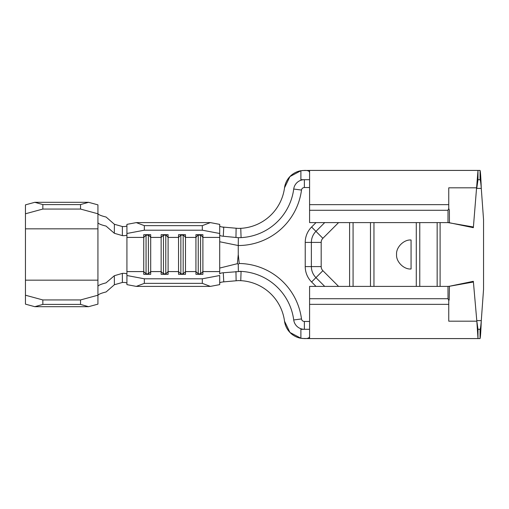 <?xml version="1.0" encoding="UTF-8"?>
<svg xmlns="http://www.w3.org/2000/svg" width="509" height="509" viewBox="0 0 509 509"><rect width="100%" height="100%" fill="white"/><g stroke="black" fill="none" stroke-linecap="round" stroke-linejoin="round"><path stroke-width="0.76" d="M219.71 233.485L202.308 230.202L202.308 225.646L210.344 222.605L219.71 224.374L219.71 273.937C219.786 273.39 220.982 272.996 223.286 272.754L241.075 271.386A55.945 55.945 0 0 0 239.701 271.335M300.997 338.294L289.945 332.447L284.518 321.173A46.669 46.669 0 0 0 240.763 280.663L238.257 280.593A46.669 46.669 0 0 1 239.523 280.612M239.523 228.388A46.669 46.669 0 0 1 238.257 228.407L240.763 228.337L241.075 237.614A55.945 55.945 0 0 1 239.701 237.665M309.587 187.541L304.369 187.541A2.901 2.901 0 0 0 301.493 190.061A63.784 63.784 0 0 1 238.257 245.529L238.358 237.697L223.286 236.246C220.982 236.004 219.786 235.61 219.71 235.063M301.493 190.061L293.718 189.036A55.945 55.945 0 0 1 241.075 237.614L238.358 237.697M80.537 209.053L80.537 204.586L88.572 202.308L97.932 204.86L97.932 213.786L80.537 209.053L42.845 209.053L25.45 213.786L25.45 228.834L97.932 228.834L97.932 304.14L88.572 306.692L34.809 306.692L25.45 304.14L25.45 295.214L42.845 299.947L42.845 304.414L34.809 306.692M97.932 213.786L97.932 222.713C98.46 223.782 101.164 224.908 106.057 226.079L114.334 233.275L122.357 235.629L122.37 226.53C125.271 226.651 126.786 226.327 126.926 225.563L126.926 225.557M88.572 202.308L34.809 202.308L42.845 204.586L42.845 209.053M97.932 213.627L97.932 213.634C98.46 214.703 101.176 215.835 106.088 217.038L114.385 224.265L122.37 226.53M25.45 213.786L25.45 204.86L34.809 202.308M80.537 204.586L42.845 204.586M25.45 228.834L25.45 295.214M88.572 306.692L80.537 304.414L80.537 299.947L42.845 299.947M80.537 299.947L97.932 295.214M80.537 304.414L42.845 304.414M97.932 295.366L97.932 295.373C98.46 294.304 101.189 293.165 106.114 291.95L114.385 284.735L122.37 282.47L122.357 273.371C125.265 273.238 126.786 273.562 126.926 274.332L126.926 275.515L144.327 278.798L202.308 278.798L219.71 275.515L219.71 284.626L210.344 286.395L202.308 283.354L202.308 278.798M126.926 283.443L126.926 283.437C126.792 282.673 125.271 282.349 122.37 282.47M114.385 224.265L114.334 233.275M97.932 286.287C98.453 285.231 101.145 284.098 106.006 282.883L114.334 275.725L122.357 273.371M114.334 275.725L114.385 284.735M126.926 233.485L126.926 224.374L136.291 222.605L144.327 225.646L144.327 230.202L126.926 233.485L126.926 234.668C126.792 235.438 125.265 235.756 122.357 235.629M144.327 278.798L144.327 283.354L136.291 286.395L126.926 284.626L126.926 275.515M144.327 230.202L202.308 230.202M126.926 234.668L126.926 237.417L143.742 237.417L143.742 234.674L150.702 234.674L150.702 237.417L161.143 237.417L161.143 234.674L168.097 234.674L168.097 237.417L178.538 237.417L178.538 234.674L185.492 234.674L185.492 237.417L195.933 237.417L195.933 234.674L202.894 234.674L202.894 237.417L219.71 237.417M126.926 274.332L126.926 271.583L143.742 271.583L146.064 273.861L148.386 273.861L150.702 271.583L161.143 271.583L163.459 273.861L165.781 273.861L168.097 271.583L178.538 271.583L180.854 273.861L183.176 273.861L185.492 271.583L195.933 271.583L198.249 273.861L200.571 273.861L202.894 271.583L202.894 237.417L200.571 234.674M180.854 274.326L180.854 235.139L178.538 237.417L178.538 274.326L185.492 274.326L185.492 237.417L183.176 234.674M219.71 271.583L202.894 271.583L202.894 274.326L195.933 274.326L195.933 237.417L198.249 234.674M163.459 274.326L163.459 235.139L161.143 237.417L161.143 274.326L168.097 274.326L168.097 237.417L165.781 234.674M146.064 274.326L146.064 235.139L143.742 237.417L143.742 274.326L150.702 274.326L150.702 237.417L148.386 234.674M238.257 254.5L239.236 263.484L238.257 264.216L237.366 263.694L238.257 254.5L238.257 245.529L219.71 241.756M136.291 286.395L210.344 286.395M144.327 283.354L202.308 283.354M144.327 225.646L202.308 225.646M136.291 222.605L210.344 222.605M219.71 225.881C219.812 226.473 221.154 226.938 223.744 227.268L223.286 236.246M219.71 268.065L237.366 263.694M235.96 237.461L236.119 228.223L238.257 228.407M221.956 226.982L236.119 228.223M238.358 271.303L238.257 264.216M223.286 272.754L223.75 281.859L236.119 280.777L235.96 271.539M238.295 280.593L236.119 280.777M223.75 281.859C221.161 282.107 219.812 282.527 219.71 283.119M448.913 286.363L473.408 282.011L473.345 281.312L448.76 286.395M473.408 226.989L477.989 170.42L309.587 170.42L309.587 222.605L447.984 222.605L473.408 226.989L473.345 227.688L448.76 222.605M449.18 299.998L448.76 300.444L448.022 298.726L447.984 286.395L449.428 286.274L449.18 299.998M473.408 282.011L476.838 321.185L477.989 329.304L477.989 338.58L476.838 321.185L448.76 321.185L448.76 300.444M448.645 222.605L447.984 222.605L448.022 210.274L448.76 208.467L449.402 210.274L449.428 222.726M448.76 208.467L448.76 187.815L476.838 187.815L477.989 179.696L480.051 179.696C480.464 180.218 480.871 183.119 481.285 188.394L483.55 219.71L483.55 289.29L481.285 320.606C480.871 325.881 480.464 328.782 480.051 329.304L477.989 329.304M476.787 188.394L481.285 188.394C480.871 177.482 480.464 171.488 480.051 170.42L477.989 170.42L477.989 179.696M448.76 304.344L309.587 304.344L309.587 286.395L447.984 286.395M309.587 304.344L309.587 338.58L480.051 338.58C480.464 337.512 480.871 331.518 481.285 320.606L476.787 320.606M411.068 268.994L411.068 240.006C403.891 239.357 395.919 247.329 396.568 254.5C395.919 261.671 403.891 269.643 411.068 268.994M373.956 222.605L373.956 286.395M416.286 222.605L416.286 286.395M353.081 222.605L353.081 286.395M349.6 222.605L349.6 286.395M370.476 222.605L370.476 286.395M239.236 263.484A63.784 63.784 0 0 1 301.493 318.939A2.901 2.901 0 0 0 304.369 321.459L309.587 321.459M316.013 222.605L311.597 227.02A21.76 21.76 0 0 0 305.228 242.405L305.228 266.595A21.76 21.76 0 0 0 311.597 281.98L316.013 286.395M419.766 222.605L419.766 286.395M440.1 222.605L440.1 286.395M437.161 222.605L437.161 286.395M300.921 170.719L289.92 176.585L284.518 187.827A20.016 20.016 0 0 1 300.889 170.725L304.369 170.432C307.786 170.299 309.523 171.043 309.587 172.666M309.587 336.334C309.536 337.951 307.792 338.695 304.369 338.568L300.889 338.275L300.889 329.304L309.587 329.304M480.051 329.304L480.051 338.58M480.051 170.42L480.051 179.696M309.587 179.696L300.889 179.696L300.889 170.725M284.518 187.827A46.669 46.669 0 0 1 240.763 228.337M293.718 189.036A10.74 10.74 0 0 1 304.369 179.696L304.369 187.541M284.518 321.173A20.016 20.016 0 0 0 300.889 338.275M301.493 318.939L293.718 319.964A10.74 10.74 0 0 0 304.369 329.304L304.369 321.459M293.718 319.964A55.945 55.945 0 0 0 241.075 271.386L240.763 280.663M165.781 274.326L165.781 235.139L163.459 235.139L163.459 234.674M148.386 274.326L148.386 235.139L146.064 235.139L146.064 234.674M183.176 274.326L183.176 235.139L180.854 235.139L180.854 234.674M200.571 274.326L200.571 235.139L198.249 235.139L198.249 274.326M97.932 228.834L97.932 222.713M97.932 280.166L25.45 280.166M126.926 271.583L126.926 237.417M309.587 210.274L448.022 210.274M309.587 204.656L448.76 204.656M309.587 298.726L448.022 298.726M338.58 222.605L322.884 238.307A5.796 5.796 0 0 0 321.185 242.405L321.185 266.595A5.796 5.796 0 0 0 322.884 270.693L338.58 286.395M324.71 222.605L315.949 231.366L311.597 227.02M322.884 238.307L315.949 231.366A15.607 15.607 0 0 0 311.374 242.405L311.374 266.595A15.607 15.607 0 0 0 315.949 277.634L311.597 281.98M321.185 266.595L305.228 266.595M321.185 242.405L305.228 242.405M309.587 170.42L302.225 170.534M302.244 338.466L309.587 338.58M322.884 270.693L315.949 277.634L324.71 286.395"/></g></svg>
